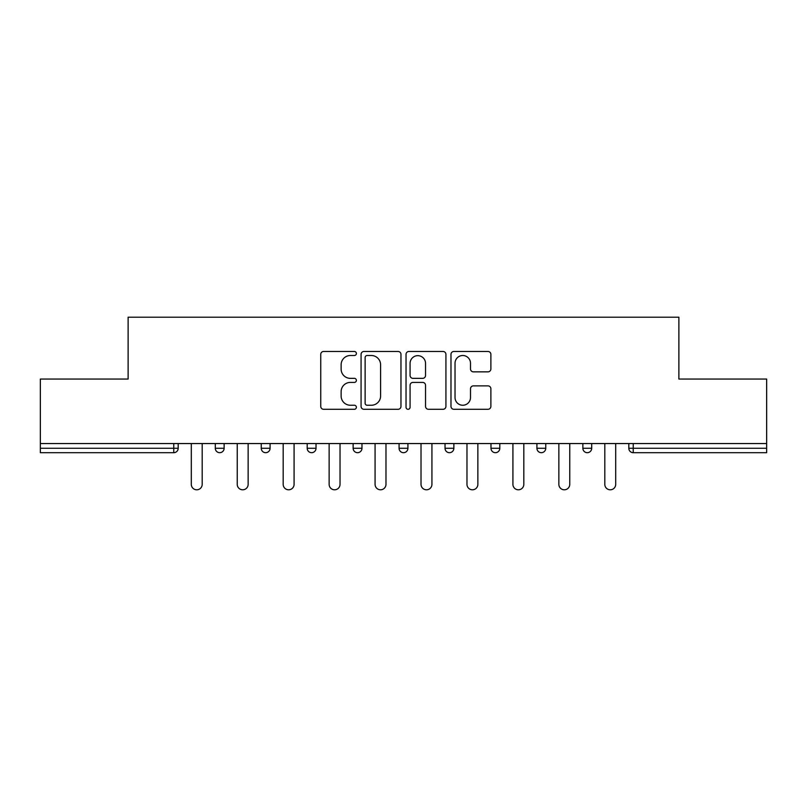 <?xml version="1.0" encoding="UTF-8"?>
<svg xmlns="http://www.w3.org/2000/svg" width="807" height="807" viewBox="0 0 807 807"><rect width="100%" height="100%" fill="white"/><g stroke="black" fill="none" stroke-linecap="round" stroke-linejoin="round"><path stroke-width="1.21" d="M356.381 353.496A2.028 2.028 0 0 0 354.354 351.469L323.637 351.469A2.895 2.895 0 0 0 320.742 354.364L320.742 406.395A2.895 2.895 0 0 0 323.637 409.29L354.354 409.29A2.028 2.028 0 0 0 356.381 407.263A2.028 2.028 0 0 0 354.354 405.245L350.379 405.245A9.25 9.25 0 0 1 341.129 395.995L341.129 391.657A9.25 9.25 0 0 1 350.379 382.407L354.354 382.407A2.028 2.028 0 0 0 356.381 380.379A2.028 2.028 0 0 0 354.354 378.352L350.379 378.352A9.25 9.25 0 0 1 341.129 369.102L341.129 364.764A9.25 9.25 0 0 1 350.379 355.514L354.354 355.514A2.028 2.028 0 0 0 356.381 353.496M487.993 371.856A2.895 2.895 0 0 0 490.878 368.96L490.878 354.364A2.895 2.895 0 0 0 487.993 351.469L453.877 351.469A2.895 2.895 0 0 0 450.982 354.364L450.982 406.395A2.895 2.895 0 0 0 453.877 409.29L487.993 409.29A2.895 2.895 0 0 0 490.878 406.395L490.878 388.762A2.895 2.895 0 0 0 487.993 385.877L473.386 385.877A2.895 2.895 0 0 0 470.501 388.762L470.501 397.508A7.737 7.737 0 0 1 462.764 405.245A7.737 7.737 0 0 1 455.027 397.508L455.027 363.251A7.737 7.737 0 0 1 462.764 355.514A7.737 7.737 0 0 1 470.501 363.251L470.501 368.96A2.895 2.895 0 0 0 473.386 371.856L487.993 371.856M40.35 443.557L40.35 379.058L128.121 379.058L128.121 317.201L678.879 317.201L678.879 379.058L766.65 379.058L766.65 443.557L40.35 443.557L40.35 448.268L173.767 448.268L173.767 443.557M400.968 354.364A2.895 2.895 0 0 0 398.083 351.469L363.967 351.469A2.895 2.895 0 0 0 361.072 354.364L361.072 406.395A2.895 2.895 0 0 0 363.967 409.29L398.083 409.29A2.895 2.895 0 0 0 400.968 406.395L400.968 354.364M408.917 351.469L443.033 351.469A2.895 2.895 0 0 1 445.928 354.364L445.928 406.395A2.895 2.895 0 0 1 443.033 409.29L428.436 409.29A2.895 2.895 0 0 1 425.541 406.395L425.541 385.292A2.895 2.895 0 0 0 422.656 382.407L412.972 382.407A2.895 2.895 0 0 0 410.077 385.292L410.077 407.263A2.028 2.028 0 0 1 408.049 409.29A2.028 2.028 0 0 1 406.032 407.263L406.032 354.364A2.895 2.895 0 0 1 408.917 351.469M173.767 452.687A4.418 4.418 0 0 0 178.186 448.268L173.767 448.268L173.767 452.687A4.418 4.418 0 0 0 178.186 448.268L178.186 443.557L178.186 448.268A4.418 4.418 0 0 1 173.767 452.687L40.35 452.687L40.35 448.268M766.65 443.557L766.65 452.687L633.233 452.687A4.418 4.418 0 0 1 628.814 448.268L628.814 443.557L628.814 448.268A4.418 4.418 0 0 0 633.233 452.687A4.418 4.418 0 0 1 628.814 448.268L766.65 448.268M215.298 443.557L215.298 448.268L215.298 443.557M219.716 452.687A4.418 4.418 0 0 1 215.298 448.268A4.418 4.418 0 0 0 219.716 452.687A4.418 4.418 0 0 0 224.134 448.268L224.134 443.557L224.134 448.268A4.418 4.418 0 0 1 219.716 452.687A4.418 4.418 0 0 1 215.298 448.268L224.134 448.268A4.418 4.418 0 0 1 219.716 452.687M261.246 443.557L261.246 448.268L261.246 443.557M270.083 443.557L270.083 448.268L270.083 443.557M307.195 443.557L307.195 448.268L307.195 443.557M316.021 443.557L316.021 448.268L316.021 443.557M353.133 443.557L353.133 448.268L353.133 443.557M361.97 443.557L361.97 448.268L361.97 443.557M399.082 443.557L399.082 448.268L399.082 443.557M407.918 443.557L407.918 448.268L407.918 443.557M453.867 443.557L453.867 448.268L445.03 448.268A4.418 4.418 0 0 0 449.449 452.687A4.418 4.418 0 0 1 445.03 448.268L445.03 443.557M490.979 443.557L490.979 448.268L490.979 443.557M499.805 443.557L499.805 448.268L499.805 443.557M536.917 443.557L536.917 448.268L536.917 443.557M545.754 443.557L545.754 448.268L545.754 443.557M582.866 443.557L582.866 448.268L582.866 443.557M591.702 443.557L591.702 448.268L591.702 443.557M265.664 452.687A4.418 4.418 0 0 1 261.246 448.268A4.418 4.418 0 0 0 265.664 452.687A4.418 4.418 0 0 0 270.083 448.268A4.418 4.418 0 0 1 265.664 452.687A4.418 4.418 0 0 1 261.246 448.268L270.083 448.268A4.418 4.418 0 0 1 265.664 452.687M311.613 452.687A4.418 4.418 0 0 1 307.195 448.268A4.418 4.418 0 0 0 311.613 452.687A4.418 4.418 0 0 0 316.021 448.268A4.418 4.418 0 0 1 311.613 452.687A4.418 4.418 0 0 1 307.195 448.268L316.021 448.268A4.418 4.418 0 0 1 311.613 452.687M357.551 452.687A4.418 4.418 0 0 1 353.133 448.268A4.418 4.418 0 0 0 357.551 452.687A4.418 4.418 0 0 0 361.97 448.268A4.418 4.418 0 0 1 357.551 452.687A4.418 4.418 0 0 1 353.133 448.268L361.97 448.268A4.418 4.418 0 0 1 357.551 452.687M403.5 452.687A4.418 4.418 0 0 1 399.082 448.268A4.418 4.418 0 0 0 403.5 452.687A4.418 4.418 0 0 0 407.918 448.268A4.418 4.418 0 0 1 403.5 452.687A4.418 4.418 0 0 1 399.082 448.268L407.918 448.268A4.418 4.418 0 0 1 403.5 452.687M449.449 452.687A4.418 4.418 0 0 0 453.867 448.268A4.418 4.418 0 0 1 449.449 452.687A4.418 4.418 0 0 1 445.03 448.268M495.387 452.687A4.418 4.418 0 0 1 490.979 448.268L499.805 448.268A4.418 4.418 0 0 1 495.387 452.687A4.418 4.418 0 0 0 499.805 448.268A4.418 4.418 0 0 1 495.387 452.687M541.336 452.687A4.418 4.418 0 0 1 536.917 448.268L545.754 448.268A4.418 4.418 0 0 1 541.336 452.687A4.418 4.418 0 0 0 545.754 448.268M587.284 452.687A4.418 4.418 0 0 1 582.866 448.268A4.418 4.418 0 0 0 587.284 452.687A4.418 4.418 0 0 0 591.702 448.268A4.418 4.418 0 0 1 587.284 452.687A4.418 4.418 0 0 1 582.866 448.268L591.702 448.268M367.145 355.514A2.028 2.028 0 0 0 365.127 357.541L365.127 403.218A2.028 2.028 0 0 0 367.145 405.245L371.341 405.245A9.25 9.25 0 0 0 380.591 395.995L380.591 364.764A9.25 9.25 0 0 0 371.341 355.514L367.145 355.514M425.541 363.392A7.737 7.737 0 0 0 417.814 355.665A7.737 7.737 0 0 0 410.077 363.392L410.077 375.467A2.895 2.895 0 0 0 412.972 378.352L422.656 378.352A2.895 2.895 0 0 0 425.541 375.467L425.541 363.392M191.299 443.557L191.299 484.351A5.447 5.447 0 0 0 196.747 489.799A5.447 5.447 0 0 0 202.194 484.351L202.194 443.557M237.238 443.557L237.238 484.351A5.447 5.447 0 0 0 242.685 489.799A5.447 5.447 0 0 0 248.142 484.351L248.142 443.557M283.186 443.557L283.186 484.351A5.447 5.447 0 0 0 288.634 489.799A5.447 5.447 0 0 0 294.081 484.351L294.081 443.557M329.135 443.557L329.135 484.351A5.447 5.447 0 0 0 334.582 489.799A5.447 5.447 0 0 0 340.029 484.351L340.029 443.557M375.073 443.557L375.073 484.351A5.447 5.447 0 0 0 380.531 489.799A5.447 5.447 0 0 0 385.978 484.351L385.978 443.557M421.022 443.557L421.022 484.351A5.447 5.447 0 0 0 426.469 489.799A5.447 5.447 0 0 0 431.927 484.351L431.927 443.557M466.971 443.557L466.971 484.351A5.447 5.447 0 0 0 472.418 489.799A5.447 5.447 0 0 0 477.865 484.351L477.865 443.557M512.919 443.557L512.919 484.351A5.447 5.447 0 0 0 518.366 489.799A5.447 5.447 0 0 0 523.814 484.351L523.814 443.557M558.858 443.557L558.858 484.351A5.447 5.447 0 0 0 564.315 489.799A5.447 5.447 0 0 0 569.762 484.351L569.762 443.557M604.806 443.557L604.806 484.351A5.447 5.447 0 0 0 610.253 489.799A5.447 5.447 0 0 0 615.701 484.351L615.701 443.557M633.233 443.557L633.233 452.687"/></g></svg>

